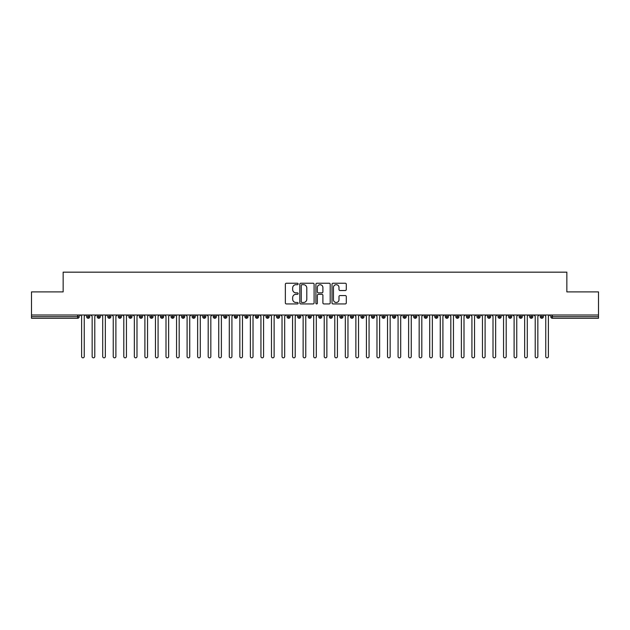 <?xml version="1.0" encoding="UTF-8"?>
<svg xmlns="http://www.w3.org/2000/svg" width="630" height="630" viewBox="0 0 630 630"><rect width="100%" height="100%" fill="white"/><g stroke="black" fill="none" stroke-linecap="round" stroke-linejoin="round"><path stroke-width="0.94" d="M298.124 283.957A0.725 0.725 0 0 0 297.399 283.232L286.398 283.232A1.032 1.032 0 0 0 285.358 284.264L285.358 302.904A1.032 1.032 0 0 0 286.398 303.943L297.399 303.943A0.725 0.725 0 0 0 298.124 303.219A0.725 0.725 0 0 0 297.399 302.495L295.974 302.495A3.315 3.315 0 0 1 292.659 299.179L292.659 297.628A3.315 3.315 0 0 1 295.974 294.312L297.399 294.312A0.725 0.725 0 0 0 298.124 293.588A0.725 0.725 0 0 0 297.399 292.863L295.974 292.863A3.315 3.315 0 0 1 292.659 289.548L292.659 287.997A3.315 3.315 0 0 1 295.974 284.681L297.399 284.681A0.725 0.725 0 0 0 298.124 283.957M345.264 290.532A1.032 1.032 0 0 0 346.295 289.493L346.295 284.264A1.032 1.032 0 0 0 345.264 283.232L333.042 283.232A1.032 1.032 0 0 0 332.01 284.264L332.01 302.904A1.032 1.032 0 0 0 333.042 303.943L345.264 303.943A1.032 1.032 0 0 0 346.295 302.904L346.295 296.588A1.032 1.032 0 0 0 345.264 295.557L340.035 295.557A1.032 1.032 0 0 0 338.995 296.588L338.995 299.723A2.772 2.772 0 0 1 336.223 302.495A2.772 2.772 0 0 1 333.459 299.723L333.459 287.453A2.772 2.772 0 0 1 336.223 284.681A2.772 2.772 0 0 1 338.995 287.453L338.995 289.493A1.032 1.032 0 0 0 340.035 290.532L345.264 290.532M31.5 315L598.5 315L598.5 291.895L566.85 291.895L566.85 272.168L63.15 272.168L63.15 291.895L31.5 291.895L31.5 316.685L77.624 316.685L77.624 315M314.094 284.264A1.032 1.032 0 0 0 313.055 283.232L300.841 283.232A1.032 1.032 0 0 0 299.801 284.264L299.801 302.904A1.032 1.032 0 0 0 300.841 303.943L313.055 303.943A1.032 1.032 0 0 0 314.094 302.904L314.094 284.264M316.945 283.232L329.159 283.232A1.032 1.032 0 0 1 330.199 284.264L330.199 302.904A1.032 1.032 0 0 1 329.159 303.943L323.93 303.943A1.032 1.032 0 0 1 322.899 302.904L322.899 295.344A1.032 1.032 0 0 0 321.859 294.312L318.394 294.312A1.032 1.032 0 0 0 317.355 295.344L317.355 303.219A0.725 0.725 0 0 1 316.63 303.943A0.725 0.725 0 0 1 315.906 303.219L315.906 284.264A1.032 1.032 0 0 1 316.945 283.232M79.207 316.685L77.624 316.685L77.624 318.268A1.583 1.583 0 0 0 79.207 316.685L79.207 315L79.207 316.685A1.583 1.583 0 0 1 77.624 318.268L31.5 318.268L31.5 316.685M598.5 315L598.5 318.268L552.376 318.268A1.583 1.583 0 0 1 550.793 316.685L550.793 315M88.224 315L88.224 318.268A1.583 1.583 0 0 1 86.641 316.685L86.641 315L86.641 316.685A1.583 1.583 0 0 0 88.224 318.268A1.583 1.583 0 0 0 89.759 316.685L89.759 315M98.776 315L98.776 318.268A1.583 1.583 0 0 1 97.193 316.685L97.193 315L97.193 316.685A1.583 1.583 0 0 0 98.776 318.268A1.583 1.583 0 0 0 100.304 316.685L100.304 315M109.321 315L109.321 318.268A1.583 1.583 0 0 1 107.738 316.685L107.738 315L107.738 316.685A1.583 1.583 0 0 0 109.321 318.268A1.583 1.583 0 0 0 110.856 316.685L110.856 315M119.873 315L119.873 318.268A1.583 1.583 0 0 1 118.29 316.685L118.29 315L118.29 316.685A1.583 1.583 0 0 0 119.873 318.268A1.583 1.583 0 0 0 121.401 316.685L121.401 315M130.418 315L130.418 318.268A1.583 1.583 0 0 1 128.843 316.685L128.843 315L128.843 316.685A1.583 1.583 0 0 0 130.418 318.268A1.583 1.583 0 0 0 131.953 316.685L131.953 315M140.97 315L140.97 318.268A1.583 1.583 0 0 1 139.387 316.685L139.387 315L139.387 316.685A1.583 1.583 0 0 0 140.97 318.268A1.583 1.583 0 0 0 142.498 316.685L142.498 315M151.523 315L151.523 318.268A1.583 1.583 0 0 1 149.94 316.685L149.94 315L149.94 316.685A1.583 1.583 0 0 0 151.523 318.268A1.583 1.583 0 0 0 153.051 316.685L153.051 315M162.067 315L162.067 318.268A1.583 1.583 0 0 1 160.485 316.685L160.485 315L160.485 316.685A1.583 1.583 0 0 0 162.067 318.268A1.583 1.583 0 0 0 163.595 316.685L163.595 315M172.62 315L172.62 318.268A1.583 1.583 0 0 1 171.037 316.685L171.037 315L171.037 316.685A1.583 1.583 0 0 0 172.62 318.268A1.583 1.583 0 0 0 174.148 316.685L174.148 315M183.165 315L183.165 318.268A1.583 1.583 0 0 1 181.582 316.685L181.582 315L181.582 316.685A1.583 1.583 0 0 0 183.165 318.268A1.583 1.583 0 0 0 184.692 316.685L184.692 315M193.717 315L193.717 318.268A1.583 1.583 0 0 1 192.134 316.685L192.134 315L192.134 316.685A1.583 1.583 0 0 0 193.717 318.268A1.583 1.583 0 0 0 195.245 316.685L195.245 315M204.262 315L204.262 318.268A1.583 1.583 0 0 1 202.679 316.685L202.679 315L202.679 316.685A1.583 1.583 0 0 0 204.262 318.268A1.583 1.583 0 0 0 205.789 316.685L205.789 315M214.814 315L214.814 318.268A1.583 1.583 0 0 1 213.231 316.685A1.583 1.583 0 0 0 214.814 318.268A1.583 1.583 0 0 1 213.231 316.685L213.231 315M216.342 315L216.342 316.685A1.583 1.583 0 0 1 214.814 318.268A1.583 1.583 0 0 0 216.342 316.685L213.231 316.685M225.359 318.268A1.583 1.583 0 0 1 223.776 316.685L223.776 315L223.776 316.685A1.583 1.583 0 0 0 225.359 318.268A1.583 1.583 0 0 0 226.894 316.685L226.894 315L226.894 316.685A1.583 1.583 0 0 1 225.359 318.268L225.359 316.685L226.894 316.685M235.911 315L235.911 318.268A1.583 1.583 0 0 1 234.328 316.685L234.328 315L234.328 316.685A1.583 1.583 0 0 0 235.911 318.268A1.583 1.583 0 0 0 237.439 316.685L237.439 315M246.456 315L246.456 318.268A1.583 1.583 0 0 1 244.873 316.685L244.873 315L244.873 316.685A1.583 1.583 0 0 0 246.456 318.268A1.583 1.583 0 0 0 247.992 316.685L247.992 315M257.009 315L257.009 316.685L255.426 316.685L255.426 315L255.426 316.685A1.583 1.583 0 0 0 257.009 318.268A1.583 1.583 0 0 0 258.536 316.685L258.536 315L258.536 316.685A1.583 1.583 0 0 1 257.009 318.268A1.583 1.583 0 0 1 255.426 316.685A1.583 1.583 0 0 0 257.009 318.268L257.009 316.685L258.536 316.685M267.553 315L267.553 318.268A1.583 1.583 0 0 1 265.978 316.685L265.978 315L265.978 316.685A1.583 1.583 0 0 0 267.553 318.268A1.583 1.583 0 0 0 269.089 316.685L269.089 315M278.106 315L278.106 318.268A1.583 1.583 0 0 1 276.523 316.685L276.523 315L276.523 316.685A1.583 1.583 0 0 0 278.106 318.268A1.583 1.583 0 0 0 279.633 316.685L279.633 315M288.658 315L288.658 318.268A1.583 1.583 0 0 1 287.075 316.685L287.075 315L287.075 316.685A1.583 1.583 0 0 0 288.658 318.268A1.583 1.583 0 0 0 290.186 316.685L290.186 315M299.203 315L299.203 318.268A1.583 1.583 0 0 1 297.62 316.685L297.62 315M300.731 315L300.731 316.685A1.583 1.583 0 0 1 299.203 318.268A1.583 1.583 0 0 0 300.731 316.685L297.62 316.685A1.583 1.583 0 0 0 299.203 318.268M309.755 315L309.755 318.268A1.583 1.583 0 0 1 308.172 316.685L308.172 315L308.172 316.685A1.583 1.583 0 0 0 309.755 318.268A1.583 1.583 0 0 0 311.283 316.685L311.283 315M320.3 315L320.3 318.268A1.583 1.583 0 0 1 318.717 316.685L318.717 315M321.828 315L321.828 316.685A1.583 1.583 0 0 1 320.3 318.268A1.583 1.583 0 0 0 321.828 316.685L318.717 316.685A1.583 1.583 0 0 0 320.3 318.268M330.852 315L330.852 318.268A1.583 1.583 0 0 1 329.269 316.685L329.269 315M332.38 315L332.38 316.685A1.583 1.583 0 0 1 330.852 318.268A1.583 1.583 0 0 0 332.38 316.685L329.269 316.685A1.583 1.583 0 0 0 330.852 318.268M341.397 315L341.397 318.268A1.583 1.583 0 0 1 339.814 316.685A1.583 1.583 0 0 0 341.397 318.268A1.583 1.583 0 0 1 339.814 316.685L339.814 315M342.925 315L342.925 316.685L342.925 315M351.95 315L351.95 318.268A1.583 1.583 0 0 1 350.367 316.685L350.367 315M353.477 315L353.477 316.685A1.583 1.583 0 0 1 351.95 318.268A1.583 1.583 0 0 0 353.477 316.685L350.367 316.685A1.583 1.583 0 0 0 351.95 318.268M362.494 315L362.494 318.268A1.583 1.583 0 0 1 360.911 316.685L360.911 315M364.022 315L364.022 316.685A1.583 1.583 0 0 1 362.494 318.268A1.583 1.583 0 0 0 364.022 316.685L360.911 316.685A1.583 1.583 0 0 0 362.494 318.268M373.047 315L373.047 318.268A1.583 1.583 0 0 1 371.464 316.685L371.464 315M374.574 315L374.574 316.685A1.583 1.583 0 0 1 373.047 318.268A1.583 1.583 0 0 0 374.574 316.685L371.464 316.685A1.583 1.583 0 0 0 373.047 318.268M383.591 315L383.591 318.268A1.583 1.583 0 0 1 382.008 316.685L382.008 315M385.127 315L385.127 316.685A1.583 1.583 0 0 1 383.591 318.268A1.583 1.583 0 0 0 385.127 316.685L382.008 316.685A1.583 1.583 0 0 0 383.591 318.268M394.144 315L394.144 318.268A1.583 1.583 0 0 1 392.561 316.685L392.561 315M395.671 315L395.671 316.685L395.671 315M404.688 315L404.688 318.268A1.583 1.583 0 0 1 403.106 316.685L403.106 315M406.224 315L406.224 316.685A1.583 1.583 0 0 1 404.688 318.268A1.583 1.583 0 0 0 406.224 316.685L403.106 316.685A1.583 1.583 0 0 0 404.688 318.268M415.241 315L415.241 318.268A1.583 1.583 0 0 1 413.658 316.685L413.658 315L413.658 316.685A1.583 1.583 0 0 0 415.241 318.268A1.583 1.583 0 0 0 416.769 316.685L416.769 315M425.785 315L425.785 318.268A1.583 1.583 0 0 1 424.21 316.685L424.21 315M427.321 315L427.321 316.685L427.321 315M436.338 315L436.338 318.268A1.583 1.583 0 0 1 434.755 316.685A1.583 1.583 0 0 0 436.338 318.268A1.583 1.583 0 0 1 434.755 316.685L434.755 315M437.866 315L437.866 316.685L437.866 315M446.89 315L446.89 318.268A1.583 1.583 0 0 1 445.308 316.685L445.308 315L445.308 316.685A1.583 1.583 0 0 0 446.89 318.268A1.583 1.583 0 0 0 448.418 316.685L448.418 315M457.435 315L457.435 318.268A1.583 1.583 0 0 1 455.852 316.685A1.583 1.583 0 0 0 457.435 318.268A1.583 1.583 0 0 1 455.852 316.685L455.852 315M458.963 315L458.963 316.685A1.583 1.583 0 0 1 457.435 318.268A1.583 1.583 0 0 0 458.963 316.685L455.852 316.685M467.988 315L467.988 318.268A1.583 1.583 0 0 1 466.405 316.685L466.405 315L466.405 316.685A1.583 1.583 0 0 0 467.988 318.268A1.583 1.583 0 0 0 469.515 316.685L469.515 315M478.532 315L478.532 318.268A1.583 1.583 0 0 1 476.949 316.685L476.949 315M480.06 315L480.06 316.685L480.06 315M489.085 315L489.085 318.268A1.583 1.583 0 0 1 487.502 316.685A1.583 1.583 0 0 0 489.085 318.268A1.583 1.583 0 0 1 487.502 316.685L487.502 315M490.613 315L490.613 316.685L490.613 315M499.629 315L499.629 318.268A1.583 1.583 0 0 1 498.047 316.685L498.047 315M501.157 315L501.157 316.685L501.157 315M510.182 315L510.182 318.268A1.583 1.583 0 0 1 508.599 316.685L508.599 315M511.71 315L511.71 316.685A1.583 1.583 0 0 1 510.182 318.268A1.583 1.583 0 0 0 511.71 316.685L508.599 316.685A1.583 1.583 0 0 0 510.182 318.268M520.726 315L520.726 318.268A1.583 1.583 0 0 1 519.144 316.685A1.583 1.583 0 0 0 520.726 318.268A1.583 1.583 0 0 1 519.144 316.685L519.144 315M522.262 315L522.262 316.685A1.583 1.583 0 0 1 520.726 318.268A1.583 1.583 0 0 0 522.262 316.685L519.144 316.685M531.279 315L531.279 318.268A1.583 1.583 0 0 1 529.696 316.685A1.583 1.583 0 0 0 531.279 318.268A1.583 1.583 0 0 1 529.696 316.685L529.696 315M532.807 315L532.807 316.685L532.807 315M541.824 315L541.824 318.268A1.583 1.583 0 0 1 540.241 316.685L540.241 315L540.241 316.685A1.583 1.583 0 0 0 541.824 318.268A1.583 1.583 0 0 0 543.359 316.685L543.359 315M225.359 315L225.359 316.685L223.776 316.685M341.397 318.268A1.583 1.583 0 0 0 342.925 316.685A1.583 1.583 0 0 1 341.397 318.268M394.144 318.268A1.583 1.583 0 0 0 395.671 316.685A1.583 1.583 0 0 1 394.144 318.268A1.583 1.583 0 0 1 392.561 316.685L395.671 316.685M425.785 318.268A1.583 1.583 0 0 0 427.321 316.685A1.583 1.583 0 0 1 425.785 318.268A1.583 1.583 0 0 1 424.21 316.685L427.321 316.685M436.338 318.268A1.583 1.583 0 0 0 437.866 316.685A1.583 1.583 0 0 1 436.338 318.268M478.532 318.268A1.583 1.583 0 0 0 480.06 316.685A1.583 1.583 0 0 1 478.532 318.268A1.583 1.583 0 0 1 476.949 316.685L480.06 316.685M489.085 318.268A1.583 1.583 0 0 0 490.613 316.685A1.583 1.583 0 0 1 489.085 318.268M499.629 318.268A1.583 1.583 0 0 0 501.157 316.685A1.583 1.583 0 0 1 499.629 318.268A1.583 1.583 0 0 1 498.047 316.685L501.157 316.685M531.279 318.268A1.583 1.583 0 0 0 532.807 316.685A1.583 1.583 0 0 1 531.279 318.268M552.376 318.268A1.583 1.583 0 0 1 550.793 316.685A1.583 1.583 0 0 0 552.376 318.268L552.376 316.685L598.5 316.685M301.983 284.681A0.725 0.725 0 0 0 301.258 285.406L301.258 301.762A0.725 0.725 0 0 0 301.983 302.495L303.479 302.495A3.315 3.315 0 0 0 306.794 299.179L306.794 287.997A3.315 3.315 0 0 0 303.479 284.681L301.983 284.681M322.899 287.5A2.772 2.772 0 0 0 320.127 284.736A2.772 2.772 0 0 0 317.355 287.5L317.355 291.824A1.032 1.032 0 0 0 318.394 292.863L321.859 292.863A1.032 1.032 0 0 0 322.899 291.824L322.899 287.5M80.286 315L81.609 316.315L81.609 356.509A1.315 1.315 0 0 0 82.924 357.832A1.315 1.315 0 0 0 84.247 356.509L84.247 316.315L85.562 315M90.838 315L92.153 316.315L92.153 356.509A1.315 1.315 0 0 0 93.476 357.832A1.315 1.315 0 0 0 94.791 356.509L94.791 316.315L96.114 315M101.383 315L102.706 316.315L102.706 356.509A1.315 1.315 0 0 0 104.021 357.832A1.315 1.315 0 0 0 105.344 356.509L105.344 316.315L106.659 315M111.935 315L113.25 316.315L113.25 356.509A1.315 1.315 0 0 0 114.573 357.832A1.315 1.315 0 0 0 115.888 356.509L115.888 316.315L117.212 315M122.48 315L123.803 316.315L123.803 356.509A1.315 1.315 0 0 0 125.118 357.832A1.315 1.315 0 0 0 126.441 356.509L126.441 316.315L127.756 315M133.032 315L134.347 316.315L134.347 356.509A1.315 1.315 0 0 0 135.671 357.832A1.315 1.315 0 0 0 136.986 356.509L136.986 316.315L138.309 315M143.585 315L144.9 316.315L144.9 356.509A1.315 1.315 0 0 0 146.215 357.832A1.315 1.315 0 0 0 147.538 356.509L147.538 316.315L148.853 315M154.13 315L155.452 316.315L155.452 356.509A1.315 1.315 0 0 0 156.768 357.832A1.315 1.315 0 0 0 158.083 356.509L158.083 316.315L159.406 315M164.682 315L165.997 316.315L165.997 356.509A1.315 1.315 0 0 0 167.32 357.832A1.315 1.315 0 0 0 168.635 356.509L168.635 316.315L169.95 315M175.227 315L176.55 316.315L176.55 356.509A1.315 1.315 0 0 0 177.865 357.832A1.315 1.315 0 0 0 179.18 356.509L179.18 316.315L180.503 315M185.779 315L187.094 316.315L187.094 356.509A1.315 1.315 0 0 0 188.417 357.832A1.315 1.315 0 0 0 189.732 356.509L189.732 316.315L191.047 315M196.324 315L197.647 316.315L197.647 356.509A1.315 1.315 0 0 0 198.962 357.832A1.315 1.315 0 0 0 200.285 356.509L200.285 316.315L201.6 315M206.876 315L208.191 316.315L208.191 356.509A1.315 1.315 0 0 0 209.514 357.832A1.315 1.315 0 0 0 210.83 356.509L210.83 316.315L212.152 315M217.421 315L218.744 316.315L218.744 356.509A1.315 1.315 0 0 0 220.059 357.832A1.315 1.315 0 0 0 221.382 356.509L221.382 316.315L222.697 315M227.973 315L229.288 316.315L229.288 356.509A1.315 1.315 0 0 0 230.611 357.832A1.315 1.315 0 0 0 231.927 356.509L231.927 316.315L233.25 315M238.518 315L239.841 316.315L239.841 356.509A1.315 1.315 0 0 0 241.156 357.832A1.315 1.315 0 0 0 242.479 356.509L242.479 316.315L243.794 315M249.07 315L250.386 316.315L250.386 356.509A1.315 1.315 0 0 0 251.709 357.832A1.315 1.315 0 0 0 253.024 356.509L253.024 316.315L254.347 315M259.615 315L260.938 316.315L260.938 356.509A1.315 1.315 0 0 0 262.253 357.832A1.315 1.315 0 0 0 263.576 356.509L263.576 316.315L264.891 315M270.168 315L271.483 316.315L271.483 356.509A1.315 1.315 0 0 0 272.806 357.832A1.315 1.315 0 0 0 274.121 356.509L274.121 316.315L275.444 315M280.72 315L282.035 316.315L282.035 356.509A1.315 1.315 0 0 0 283.35 357.832A1.315 1.315 0 0 0 284.673 356.509L284.673 316.315L285.988 315M291.265 315L292.58 316.315L292.58 356.509A1.315 1.315 0 0 0 293.903 357.832A1.315 1.315 0 0 0 295.218 356.509L295.218 316.315L296.541 315M301.817 315L303.132 316.315L303.132 356.509A1.315 1.315 0 0 0 304.447 357.832A1.315 1.315 0 0 0 305.77 356.509L305.77 316.315L307.086 315M312.362 315L313.685 316.315L313.685 356.509A1.315 1.315 0 0 0 315 357.832A1.315 1.315 0 0 0 316.315 356.509L316.315 316.315L317.638 315M322.914 315L324.23 316.315L324.23 356.509A1.315 1.315 0 0 0 325.552 357.832A1.315 1.315 0 0 0 326.868 356.509L326.868 316.315L328.183 315M333.459 315L334.782 316.315L334.782 356.509A1.315 1.315 0 0 0 336.097 357.832A1.315 1.315 0 0 0 337.42 356.509L337.42 316.315L338.735 315M344.011 315L345.327 316.315L345.327 356.509A1.315 1.315 0 0 0 346.65 357.832A1.315 1.315 0 0 0 347.965 356.509L347.965 316.315L349.28 315M354.556 315L355.879 316.315L355.879 356.509A1.315 1.315 0 0 0 357.194 357.832A1.315 1.315 0 0 0 358.517 356.509L358.517 316.315L359.832 315M365.109 315L366.424 316.315L366.424 356.509A1.315 1.315 0 0 0 367.747 357.832A1.315 1.315 0 0 0 369.062 356.509L369.062 316.315L370.385 315M375.653 315L376.976 316.315L376.976 356.509A1.315 1.315 0 0 0 378.291 357.832A1.315 1.315 0 0 0 379.614 356.509L379.614 316.315L380.93 315M386.206 315L387.521 316.315L387.521 356.509A1.315 1.315 0 0 0 388.844 357.832A1.315 1.315 0 0 0 390.159 356.509L390.159 316.315L391.482 315M396.75 315L398.073 316.315L398.073 356.509A1.315 1.315 0 0 0 399.389 357.832A1.315 1.315 0 0 0 400.711 356.509L400.711 316.315L402.027 315M407.303 315L408.618 316.315L408.618 356.509A1.315 1.315 0 0 0 409.941 357.832A1.315 1.315 0 0 0 411.256 356.509L411.256 316.315L412.579 315M417.848 315L419.17 316.315L419.17 356.509A1.315 1.315 0 0 0 420.486 357.832A1.315 1.315 0 0 0 421.809 356.509L421.809 316.315L423.124 315M428.4 315L429.715 316.315L429.715 356.509A1.315 1.315 0 0 0 431.038 357.832A1.315 1.315 0 0 0 432.353 356.509L432.353 316.315L433.676 315M438.952 315L440.268 316.315L440.268 356.509A1.315 1.315 0 0 0 441.583 357.832A1.315 1.315 0 0 0 442.906 356.509L442.906 316.315L444.221 315M449.497 315L450.82 316.315L450.82 356.509A1.315 1.315 0 0 0 452.135 357.832A1.315 1.315 0 0 0 453.45 356.509L453.45 316.315L454.773 315M460.05 315L461.365 316.315L461.365 356.509A1.315 1.315 0 0 0 462.68 357.832A1.315 1.315 0 0 0 464.003 356.509L464.003 316.315L465.318 315M470.594 315L471.917 316.315L471.917 356.509A1.315 1.315 0 0 0 473.232 357.832A1.315 1.315 0 0 0 474.548 356.509L474.548 316.315L475.87 315M481.147 315L482.462 316.315L482.462 356.509A1.315 1.315 0 0 0 483.785 357.832A1.315 1.315 0 0 0 485.1 356.509L485.1 316.315L486.415 315M491.691 315L493.014 316.315L493.014 356.509A1.315 1.315 0 0 0 494.329 357.832A1.315 1.315 0 0 0 495.652 356.509L495.652 316.315L496.968 315M502.244 315L503.559 316.315L503.559 356.509A1.315 1.315 0 0 0 504.882 357.832A1.315 1.315 0 0 0 506.197 356.509L506.197 316.315L507.52 315M512.788 315L514.111 316.315L514.111 356.509A1.315 1.315 0 0 0 515.427 357.832A1.315 1.315 0 0 0 516.75 356.509L516.75 316.315L518.065 315M523.341 315L524.656 316.315L524.656 356.509A1.315 1.315 0 0 0 525.979 357.832A1.315 1.315 0 0 0 527.294 356.509L527.294 316.315L528.617 315M533.886 315L535.209 316.315L535.209 356.509A1.315 1.315 0 0 0 536.524 357.832A1.315 1.315 0 0 0 537.847 356.509L537.847 316.315L539.162 315M544.438 315L545.753 316.315L545.753 356.509A1.315 1.315 0 0 0 547.076 357.832A1.315 1.315 0 0 0 548.391 356.509L548.391 316.315L549.714 315M552.376 315L552.376 316.685L550.793 316.685M86.641 316.685A1.583 1.583 0 0 0 88.224 318.268A1.583 1.583 0 0 0 89.759 316.685L86.641 316.685M97.193 316.685A1.583 1.583 0 0 0 98.776 318.268A1.583 1.583 0 0 0 100.304 316.685L97.193 316.685M107.738 316.685A1.583 1.583 0 0 0 109.321 318.268A1.583 1.583 0 0 0 110.856 316.685L107.738 316.685M118.29 316.685A1.583 1.583 0 0 0 119.873 318.268A1.583 1.583 0 0 0 121.401 316.685L118.29 316.685M128.843 316.685A1.583 1.583 0 0 0 130.418 318.268A1.583 1.583 0 0 0 131.953 316.685L128.843 316.685M139.387 316.685L142.498 316.685A1.583 1.583 0 0 1 140.97 318.268M149.94 316.685A1.583 1.583 0 0 0 151.523 318.268A1.583 1.583 0 0 0 153.051 316.685L149.94 316.685M160.485 316.685L163.595 316.685A1.583 1.583 0 0 1 162.067 318.268M171.037 316.685A1.583 1.583 0 0 0 172.62 318.268A1.583 1.583 0 0 0 174.148 316.685L171.037 316.685M181.582 316.685A1.583 1.583 0 0 0 183.165 318.268A1.583 1.583 0 0 0 184.692 316.685L181.582 316.685M192.134 316.685A1.583 1.583 0 0 0 193.717 318.268A1.583 1.583 0 0 0 195.245 316.685L192.134 316.685M202.679 316.685A1.583 1.583 0 0 0 204.262 318.268A1.583 1.583 0 0 0 205.789 316.685L202.679 316.685M234.328 316.685L237.439 316.685A1.583 1.583 0 0 1 235.911 318.268M244.873 316.685A1.583 1.583 0 0 0 246.456 318.268A1.583 1.583 0 0 0 247.992 316.685L244.873 316.685M265.978 316.685L269.089 316.685A1.583 1.583 0 0 1 267.553 318.268M276.523 316.685A1.583 1.583 0 0 0 278.106 318.268A1.583 1.583 0 0 0 279.633 316.685L276.523 316.685M287.075 316.685L290.186 316.685A1.583 1.583 0 0 1 288.658 318.268M308.172 316.685L311.283 316.685A1.583 1.583 0 0 1 309.755 318.268M339.814 316.685L342.925 316.685M413.658 316.685L416.769 316.685A1.583 1.583 0 0 1 415.241 318.268M434.755 316.685L437.866 316.685M445.308 316.685A1.583 1.583 0 0 0 446.89 318.268A1.583 1.583 0 0 0 448.418 316.685L445.308 316.685M466.405 316.685L469.515 316.685A1.583 1.583 0 0 1 467.988 318.268M487.502 316.685L490.613 316.685M529.696 316.685L532.807 316.685M540.241 316.685A1.583 1.583 0 0 0 541.824 318.268A1.583 1.583 0 0 0 543.359 316.685L540.241 316.685"/></g></svg>
